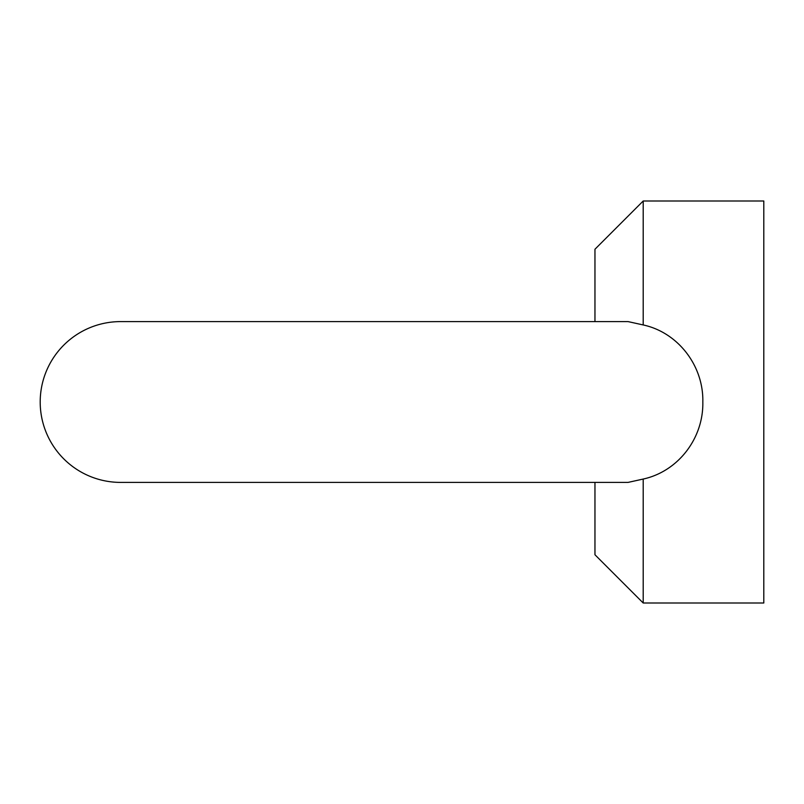 <?xml version="1.0" encoding="UTF-8"?>
<svg xmlns="http://www.w3.org/2000/svg" width="804" height="804" viewBox="0 0 804 804"><rect width="100%" height="100%" fill="white"/><g stroke="black" fill="none" stroke-linecap="round" stroke-linejoin="round"><path stroke-width="1.21" d="M643.2 324.947L628.065 321.6L120.6 321.6A80.4 80.4 0 0 0 40.2 402A80.4 80.4 0 0 0 120.6 482.4L594.96 482.4L594.96 554.76L643.2 603L763.8 603L763.8 201L643.2 201L643.2 324.947C678.174 332.504 703.671 365.921 702.827 402C703.59 438.16 678.295 471.395 643.2 479.053L643.2 603M643.2 479.053L628.065 482.4L402 482.4M594.96 321.6L594.96 249.24L643.2 201"/></g></svg>

